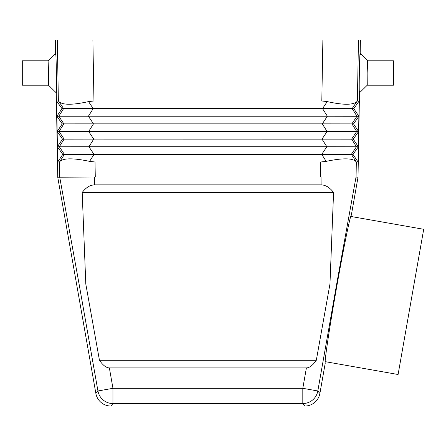 <?xml version="1.0" encoding="UTF-8"?>
<svg xmlns="http://www.w3.org/2000/svg" width="446" height="446" viewBox="0 0 446 446"><rect width="100%" height="100%" fill="white"/><g stroke="black" fill="none" stroke-linecap="round" stroke-linejoin="round"><path stroke-width="0.67" d="M82.192 192.494L333.569 192.494L329.962 284.013L316.309 360.279L99.452 360.279L85.799 284.013L82.192 192.494C86.006 187.487 90.153 184.945 94.636 184.867L321.098 184.867L321.048 176.967L320.484 176.967L356.07 176.967L356.326 162.004L358.082 162.032L352.992 154.4L321.756 154.361L326.846 146.734L358.35 146.779L353.26 139.146L93.738 139.107L88.654 131.481L57.149 131.525L57.411 146.779L62.501 139.146L93.738 139.107L88.938 146.734L326.829 146.734L322.006 139.107L327.113 131.481L358.617 131.525L358.082 162.032M329.962 284.013L336.68 284.013L356.042 176.967M316.309 360.279C312.824 365.296 309.524 367.838 306.402 367.905L109.359 367.905C106.243 367.838 102.937 365.296 99.452 360.279M88.654 131.481L327.091 131.481L322.274 123.854L93.47 123.854L88.386 116.228L327.375 116.228L322.536 108.601L93.208 108.601L88.537 101.599L93.955 100.974L321.811 100.974L322.876 39.962L55.349 39.962L55.577 53.18L48.084 60.807L48.62 73.01L48.508 85.214L56.274 92.84L57.746 177.24L95.277 176.967L94.714 176.967L94.669 184.867M360.351 54.629C359.693 41.266 358.573 104.397 359.71 91.391M322.876 39.962L360.413 39.962L360.184 53.18L367.677 60.807L367.147 73.01L367.253 85.214L359.493 92.84L358.015 177.24L356.064 177.051M359.147 101.019L358.879 116.272L353.79 108.64L359.147 101.019L357.391 100.991L358.456 39.962M358.879 116.272L358.617 131.525L353.527 123.893L322.291 123.854L327.375 116.228L358.879 116.272L353.527 123.893M57.746 177.24L95.868 393.439A15.264 15.253 -50 0 0 110.881 406.038L304.88 406.038A15.264 15.253 -130 0 0 319.893 393.439L325.273 362.955C324.186 363.066 329.382 328.273 336.362 288.757C343.32 249.236 350.333 214.766 351.314 215.24L358.015 177.24M356.326 162.004L351.359 154.372M324.822 39.962L347.244 39.962L324.822 39.962M90.939 39.962L68.522 39.962L90.939 39.962M321.811 100.974L327.225 101.599C343.08 105.105 352.937 105.128 356.789 101.655L357.391 100.991M322.536 108.601L327.225 101.599M353.79 108.64L322.558 108.601M352.992 154.4L358.35 146.779M355.819 161.424C352.15 158.007 342.266 157.99 326.171 161.368L320.746 161.987L95.02 161.987L89.596 161.368C73.495 157.99 63.611 158.007 59.942 161.424L64.402 154.372L62.769 154.4L57.411 146.779L57.679 162.032L62.769 154.4M326.171 161.368L321.739 154.361L94.006 154.361L88.916 146.734L57.411 146.779M353.26 139.146L358.617 131.525M356.449 146.745L351.626 139.119L356.7 131.498M321.098 184.867L321.131 184.867C325.608 184.945 329.756 187.487 333.569 192.494M367.253 85.214L393.461 85.214L393.461 60.807L367.677 60.807M48.508 85.214L22.3 85.214L22.3 60.807L48.084 60.807M93.47 123.854L63.884 123.871L58.794 116.244L56.882 116.272L61.972 108.64L93.208 108.601L88.403 116.228L58.794 116.244L63.6 108.612M85.799 284.013L79.081 284.013L59.697 177.051M55.41 54.629C56.068 41.266 57.188 104.397 56.051 91.391M61.972 108.64L56.614 101.019L57.149 131.525L62.239 123.893L63.884 123.871M325.14 361.639L398.094 374.506L423.7 229.294L350.74 216.433M88.537 101.599C72.681 105.105 62.825 105.128 58.972 101.655L58.37 100.991L57.305 39.962M56.614 101.019L58.37 100.991M351.877 123.871L356.978 116.239L352.162 108.612M62.501 139.146L57.149 131.525M59.697 176.967L59.435 162.004L57.679 162.032M59.435 162.004L59.942 161.424M64.402 154.372L94.006 154.361M62.239 123.893L56.882 116.272M110.881 406.038L112.961 403.563L112.961 388.315L302.806 388.315L317.82 390.964L336.68 284.013M95.868 393.439L97.942 390.964A15.253 15.242 -140 0 0 112.961 403.563L302.806 403.563L302.806 388.315L306.402 367.905M93.955 100.974L92.891 39.962M304.88 406.038L302.806 403.563A15.253 15.242 -40 0 0 317.82 390.964L319.893 393.439M352.145 108.618L356.789 101.655M351.348 154.377L356.432 146.751M356.716 131.492L351.894 123.865M320.484 176.967L320.746 161.987M95.277 176.967L95.02 161.987M89.596 161.368L94.022 154.361M79.081 284.013L97.942 390.964L112.961 388.315L109.359 367.905M88.67 131.481L93.487 123.854M63.616 108.618L58.972 101.655M59.312 146.745L64.135 139.119L59.062 131.498M59.05 131.492L63.867 123.865M64.414 154.377L59.329 146.751"/></g></svg>
